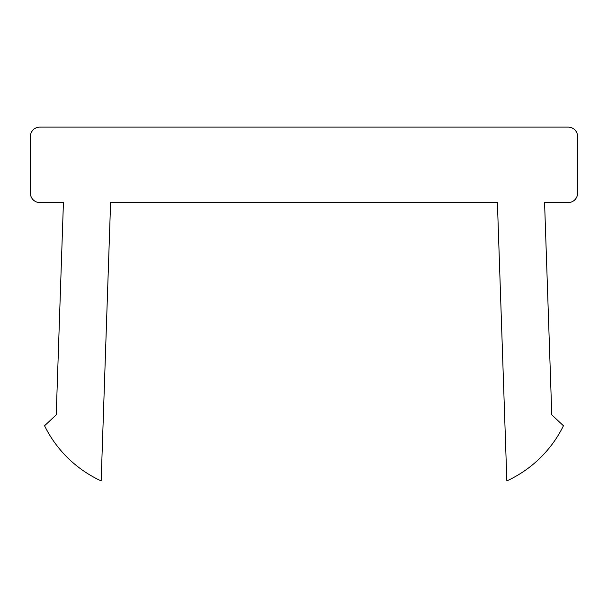 <?xml version="1.0" encoding="UTF-8"?>
<svg xmlns="http://www.w3.org/2000/svg" width="608" height="608" viewBox="0 0 608 608"><rect width="100%" height="100%" fill="white"/><g stroke="black" fill="none" stroke-linecap="round" stroke-linejoin="round"><path stroke-width="0.91" d="M568.168 127.102L39.832 127.102A9.432 9.432 0 0 0 30.4 136.542L30.4 193.146A9.432 9.432 0 0 0 39.832 202.578L63.422 202.578L56.225 414.854L44.551 425.76A117.929 117.929 0 0 0 101.156 480.898L110.595 202.578L497.405 202.578L506.844 480.898A117.929 117.929 0 0 0 563.449 425.76L551.775 414.854L544.578 202.578L568.168 202.578A9.432 9.432 0 0 0 577.6 193.146L577.6 136.542A9.432 9.432 0 0 0 568.168 127.102"/></g></svg>
